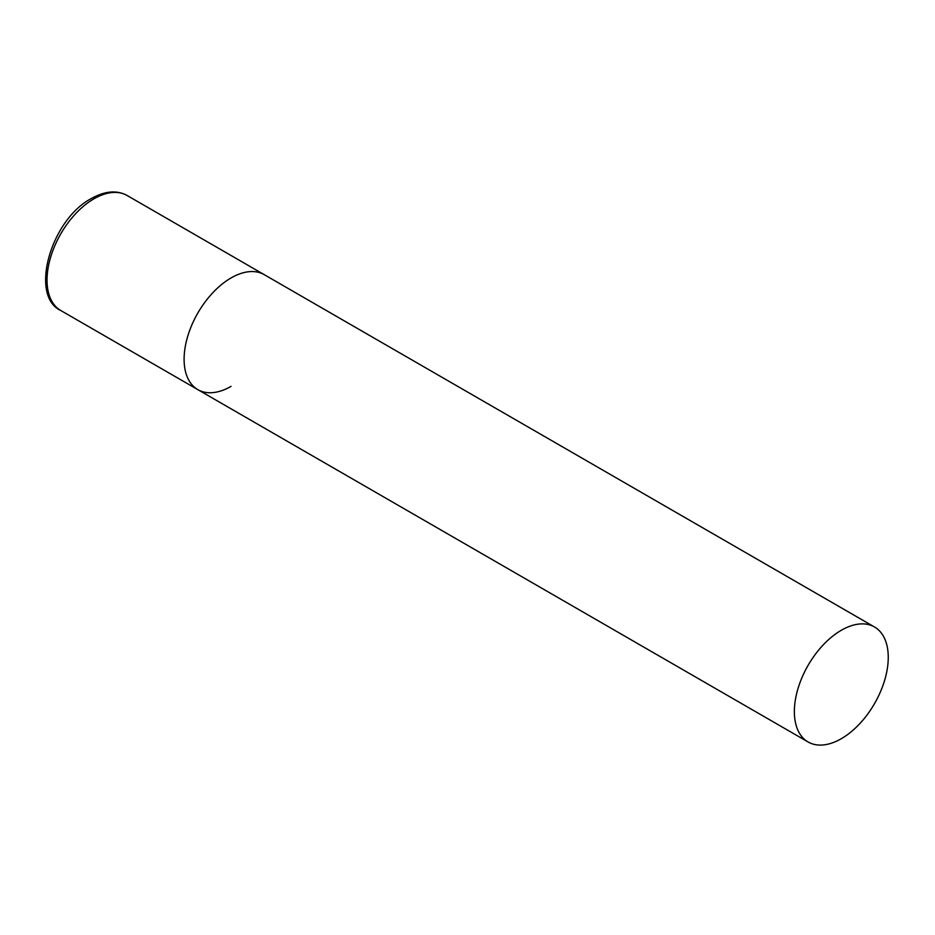 <?xml version="1.0" encoding="UTF-8"?>
<svg xmlns="http://www.w3.org/2000/svg" width="935" height="935" viewBox="0 0 935 935"><rect width="100%" height="100%" fill="white"/><g stroke="black" fill="none" stroke-linecap="round" stroke-linejoin="round"><path stroke-width="1.4" d="M231.05 386.354A66.385 38.323 -60 0 1 197.858 389.65A66.385 38.323 -60 0 1 187.678 336.448A66.385 38.323 -60 0 1 231.05 277.952A66.385 38.323 -60 0 1 264.243 274.656A66.385 38.323 120 0 0 213.086 292.445A66.385 38.323 120 0 0 184.102 359.25A66.385 38.323 120 0 0 197.858 389.65L60.787 310.514A66.385 38.323 -60 0 1 50.607 257.312A66.385 38.323 -60 0 1 93.979 198.804A66.385 38.323 -60 0 1 127.172 195.52C116.91 189.922 104.954 190.927 91.314 198.547C50.747 219.76 29.137 296.009 60.787 310.514M888.25 657.375A66.385 38.323 120 0 0 874.505 626.988A66.385 38.323 120 0 0 823.338 644.776A66.385 38.323 120 0 0 794.364 711.582A66.385 38.323 120 0 0 808.109 741.981A66.385 38.323 120 0 0 859.277 724.193A66.385 38.323 120 0 0 888.25 657.375M874.505 626.988L127.172 195.52M197.858 389.65L808.109 741.981"/></g></svg>
